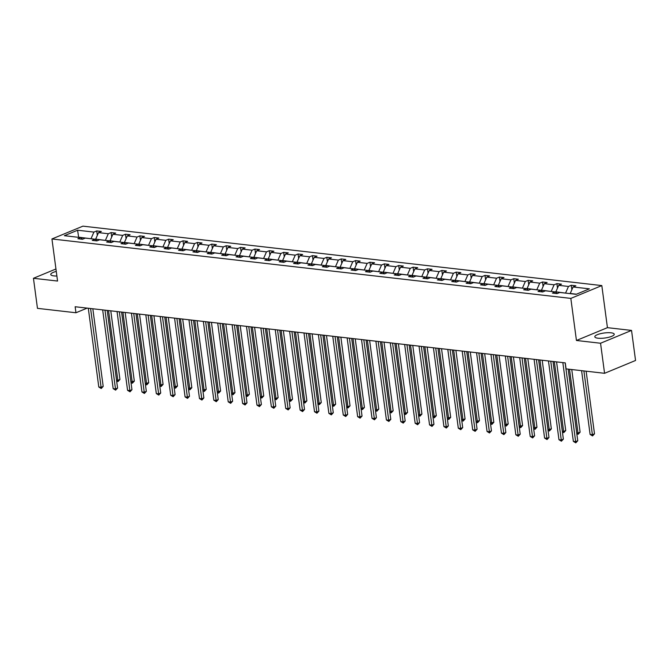 <?xml version="1.0" encoding="UTF-8"?>
<svg xmlns="http://www.w3.org/2000/svg" width="669" height="669" viewBox="0 0 669 669"><rect width="100%" height="100%" fill="white"/><g stroke="black" fill="none" stroke-linecap="round" stroke-linejoin="round"><path stroke-width="1" d="M56.271 271.413A9.792 2.534 -7.6 0 0 50.76 274.491A9.792 2.534 -7.6 0 0 53.93 275.904A9.792 2.534 -7.6 0 0 56.882 276.021M597.994 338.213A9.792 2.534 -7.6 0 0 608.606 337.318A9.792 2.534 -7.6 0 0 614.234 334.216A9.792 2.534 -7.6 0 0 611.056 332.811A9.792 2.534 -7.6 0 0 600.436 333.697A9.792 2.534 -7.6 0 0 594.816 336.808A9.792 2.534 -7.6 0 0 597.994 338.213M601.816 285.579L82.931 226.147L51.939 238.967L570.833 298.399L601.816 285.579L607.435 327.659L576.444 340.479L600.553 343.239L631.536 330.419L607.435 327.659M631.536 330.419L635.55 360.474L604.567 373.302L600.553 343.239M55.945 268.98L33.45 278.287L37.464 308.35L75.948 312.757L87.154 308.116M91.093 238.766L78.624 237.177L77.596 230.228L93.911 232.093L96.721 230.93L97.314 235.388M91.068 238.599L93.911 232.093M105.476 240.405L95.684 239.126L98.527 232.62L101.328 231.466L96.721 230.93M98.527 232.62L108.294 233.74L111.104 232.578L111.698 237.035M119.851 242.053L110.059 240.773L112.902 234.267L115.712 233.105L111.104 232.578M112.902 234.267L122.678 235.388L125.479 234.225L126.073 238.682M134.235 243.7L124.442 242.421L127.286 235.914L130.087 234.752L125.479 234.225M127.286 235.914L137.053 237.035L139.863 235.873L140.457 240.33M148.618 245.347L138.817 244.068L141.669 237.562L144.471 236.4L139.863 235.873M141.669 237.562L151.437 238.682L154.238 237.52L154.84 241.977M162.993 246.995L153.201 245.715L156.044 239.209L158.854 238.047L154.238 237.52M156.044 239.209L165.82 240.33L168.621 239.168L169.215 243.625M177.377 248.642L167.585 247.363L170.428 240.857L173.229 239.694L168.621 239.168M170.428 240.857L180.195 241.977L183.005 240.815L183.599 245.272M191.752 250.29L181.96 249.01L184.803 242.504L187.613 241.342L183.005 240.815M184.803 242.504L194.579 243.625L197.38 242.462L197.974 246.92M206.136 251.937L196.343 250.658L199.186 244.152L201.996 242.989L197.38 242.462M199.186 244.152L208.962 245.272L211.764 244.11L212.357 248.567M220.519 253.584L210.727 252.305L213.57 245.799L216.371 244.637L211.764 244.11M213.57 245.799L223.337 246.92L226.147 245.757L226.741 250.214M234.894 255.232L225.102 253.952L227.945 247.446L230.755 246.284L226.147 245.757M227.945 247.446L237.721 248.567L240.522 247.405L241.116 251.862M249.278 256.879L239.485 255.6L242.329 249.094L245.13 247.931L240.522 247.405M242.329 249.094L252.096 250.214L254.906 249.052L255.499 253.509M263.661 258.527L253.869 257.247L256.712 250.741L259.513 249.579L254.906 249.052M256.712 250.741L266.479 251.862L269.281 250.699L269.883 255.157M278.036 260.174L268.244 258.895L271.087 252.389L273.897 251.226L269.281 250.699M271.087 252.389L280.863 253.509L283.664 252.347L284.258 256.804M292.42 261.822L282.627 260.542L285.471 254.036L288.272 252.874L283.664 252.347M285.471 254.036L295.238 255.157L298.048 253.994L298.642 258.443M306.795 263.469L297.003 262.189L299.846 255.683L302.656 254.521L298.048 253.994M299.846 255.683L309.622 256.804L312.423 255.642L313.017 260.09M321.179 265.116L311.386 263.837L314.229 257.331L317.039 256.168L312.423 255.642M314.229 257.331L324.005 258.443L326.807 257.289L327.4 261.738M335.562 266.764L325.77 265.484L328.613 258.978L331.414 257.816L326.807 257.289M328.613 258.978L338.38 260.09L341.19 258.936L341.784 263.385M349.937 268.411L340.145 267.123L342.988 260.626L345.798 259.463L341.19 258.936M342.988 260.626L352.764 261.738L355.565 260.584L356.159 265.033M364.321 270.059L354.528 268.771L357.371 262.273L360.173 261.111L355.565 260.584M357.371 262.273L367.139 263.385L369.949 262.231L370.542 266.68M378.704 271.706L368.912 270.418L371.755 263.912L374.556 262.758L369.949 262.231M371.755 263.912L381.522 265.033L384.332 263.87L384.926 268.328M393.079 273.353L383.287 272.066L386.13 265.56L388.94 264.406L384.332 263.87M386.13 265.56L395.906 266.68L398.707 265.518L399.301 269.975M407.463 274.992L397.67 273.713L400.514 267.207L403.315 266.053L398.707 265.518M400.514 267.207L410.281 268.328L413.091 267.165L413.685 271.622M421.838 276.64L412.045 275.36L414.889 268.854L417.699 267.692L413.091 267.165M414.889 268.854L424.664 269.975L427.466 268.813L428.06 273.27M436.221 278.287L426.429 277.008L429.272 270.502L432.082 269.339L427.466 268.813M429.272 270.502L439.048 271.622L441.849 270.46L442.443 274.917M450.605 279.935L440.812 278.655L443.656 272.149L446.457 270.987L441.849 270.46M443.656 272.149L453.423 273.27L456.233 272.107L456.827 276.565M464.98 281.582L455.188 280.303L458.031 273.797L460.841 272.634L456.233 272.107M458.031 273.797L467.807 274.917L470.608 273.755L471.202 278.212M479.364 283.23L469.571 281.95L472.414 275.444L475.216 274.282L470.608 273.755M472.414 275.444L482.182 276.565L484.992 275.402L485.585 279.859M493.747 284.877L483.955 283.597L486.798 277.091L489.599 275.929L484.992 275.402M486.798 277.091L496.565 278.212L499.375 277.05L499.969 281.507M508.122 286.524L498.33 285.245L501.173 278.739L503.983 277.576L499.375 277.05M501.173 278.739L510.949 279.859L513.75 278.697L514.344 283.154M522.506 288.172L512.713 286.892L515.556 280.386L518.358 279.224L513.75 278.697M515.556 280.386L525.324 281.507L528.134 280.344L528.727 284.802M536.881 289.819L527.088 288.54L529.932 282.034L532.741 280.871L528.134 280.344M529.932 282.034L539.707 283.154L542.509 281.992L543.103 286.449M551.264 291.467L541.472 290.187L544.315 283.681L547.125 282.519L542.509 281.992M544.315 283.681L554.091 284.802L556.892 283.639L557.486 288.096M565.648 293.114L555.855 291.835L558.699 285.329L561.5 284.166L556.892 283.639M558.699 285.329L568.466 286.449L571.276 285.287L571.87 289.744M576.461 294.193L570.231 293.482L573.074 286.976L575.884 285.814L571.276 285.287M573.074 286.976L589.389 288.841L576.16 294.318L559.844 292.453L557.043 293.607L552.427 293.081L555.237 291.918L545.461 290.806L542.659 291.96L538.052 291.433L540.853 290.271L531.086 289.159L528.276 290.313L523.668 289.786L526.478 288.623L516.702 287.511L513.901 288.665L509.293 288.138L512.094 286.984L502.327 285.864L499.517 287.026L494.909 286.491L497.711 285.337L487.944 284.216L485.134 285.379L480.526 284.843L483.336 283.689L473.56 282.569L470.759 283.731L466.151 283.204L468.952 282.042L459.185 280.921L456.375 282.084L451.767 281.557L454.569 280.395L444.801 279.274L442 280.436L437.384 279.91L440.194 278.747L430.418 277.627L427.616 278.789L423.009 278.262L425.81 277.1L416.043 275.979L413.233 277.142L408.625 276.615L411.435 275.452L401.659 274.332L398.858 275.494L394.242 274.967L397.052 273.805L387.284 272.684L384.474 273.847L379.867 273.32L382.668 272.158L372.901 271.037L370.091 272.199L365.483 271.673L368.293 270.51L358.517 269.39L355.716 270.552L351.108 270.025L353.909 268.863L344.142 267.742L341.332 268.905L336.724 268.378L339.526 267.215L329.758 266.095L326.957 267.257L322.341 266.73L325.151 265.568L315.375 264.447L312.574 265.61L307.966 265.083L310.767 263.921L301 262.8L298.19 263.962L293.582 263.435L296.392 262.273L286.616 261.153L283.815 262.315L279.199 261.788L282.009 260.626L272.241 259.505L269.431 260.667L264.824 260.141L267.625 258.978L257.858 257.866L255.048 259.02L250.44 258.493L253.25 257.331L243.474 256.219L240.673 257.373L236.065 256.846L238.866 255.683L229.099 254.571L226.289 255.725L221.682 255.198L224.483 254.036L214.716 252.924L211.914 254.078L207.298 253.551L210.108 252.397L200.332 251.276L197.531 252.439L192.923 251.904L195.724 250.75L185.957 249.629L183.147 250.791L178.539 250.256L181.349 249.102L171.573 247.982L168.772 249.144L164.156 248.609L166.966 247.455L157.19 246.334L154.388 247.497L149.781 246.97L152.582 245.807L142.815 244.687L140.005 245.849L135.397 245.322L138.207 244.16L128.431 243.039L125.63 244.202L121.022 243.675L123.824 242.513L114.056 241.392L111.246 242.554L106.639 242.027L109.44 240.865L99.673 239.745L96.863 240.907L92.255 240.38L95.065 239.218L85.289 238.097L82.488 239.259L77.88 238.733L80.681 237.57L64.366 235.697L77.596 230.228M604.567 373.302L566.074 368.887L565.272 362.882L75.145 306.745L75.948 312.757M96.98 240.857L95.065 239.218M95.776 239.828L95.684 239.126M105.451 240.246L108.294 233.74M111.355 242.504L109.44 240.865M110.151 241.476L110.059 240.773M119.835 241.894L122.678 235.388M125.739 244.152L123.824 242.513M124.534 243.123L124.442 242.421M134.21 243.541L137.053 237.035M140.122 245.799L138.207 244.16M138.918 244.77L138.817 244.068M148.593 245.189L151.437 238.682M154.497 247.446L152.582 245.807M153.293 246.418L153.201 245.715M162.977 246.836L165.82 240.33M168.881 249.094L166.966 247.455M167.676 248.065L167.585 247.363M177.352 248.483L180.195 241.977M183.264 250.741L181.349 249.102M182.06 249.704L181.96 249.01M191.735 250.131L194.579 243.625M197.639 252.389L195.724 250.75M196.435 251.352L196.343 250.658M206.111 251.778L208.962 245.272M212.023 254.036L210.108 252.397M210.819 252.999L210.727 252.305M220.494 253.426L223.337 246.92M226.398 255.683L224.483 254.036M225.194 254.646L225.102 253.952M234.878 255.073L237.721 248.567M240.781 257.331L238.866 255.683M239.577 256.294L239.485 255.6M249.253 256.72L252.096 250.214M255.165 258.978L253.25 257.331M253.961 257.941L253.869 257.247M263.636 258.368L266.479 251.862M269.54 260.626L267.625 258.978M268.336 259.589L268.244 258.895M278.02 260.015L280.863 253.509M283.924 262.273L282.009 260.626M282.719 261.236L282.627 260.542M292.395 261.654L295.238 255.157M298.307 263.921L296.392 262.273M297.103 262.884L297.003 262.189M306.778 263.302L309.622 256.804M312.682 265.568L310.767 263.921M311.478 264.531L311.386 263.837M321.153 264.949L324.005 258.443M327.066 267.215L325.151 265.568M325.862 266.178L325.77 265.484M335.537 266.597L338.38 260.09M341.449 268.863L339.526 267.215M340.237 267.826L340.145 267.123M349.92 268.244L352.764 261.738M355.824 270.502L353.909 268.863M354.62 269.473L354.528 268.771M364.296 269.891L367.139 263.385M370.208 272.149L368.293 270.51M369.004 271.121L368.912 270.418M378.679 271.539L381.522 265.033M384.583 273.797L382.668 272.158M383.379 272.768L383.287 272.066M393.063 273.186L395.906 266.68M398.967 275.444L397.052 273.805M397.762 274.415L397.67 273.713M407.438 274.834L410.281 268.328M413.35 277.091L411.435 275.452M412.146 276.063L412.045 275.36M421.821 276.481L424.664 269.975M427.725 278.739L425.81 277.1M426.521 277.71L426.429 277.008M436.196 278.128L439.048 271.622M442.109 280.386L440.194 278.747M440.904 279.358L440.812 278.655M450.58 279.776L453.423 273.27M456.492 282.034L454.569 280.395M455.28 281.005L455.188 280.303M464.963 281.423L467.807 274.917M470.867 283.681L468.952 282.042M469.663 282.653L469.571 281.95M479.339 283.071L482.182 276.565M485.251 285.329L483.336 283.689M484.047 284.292L483.955 283.597M493.722 284.718L496.565 278.212M499.626 286.976L497.711 285.337M498.422 285.939L498.33 285.245M508.106 286.365L510.949 279.859M514.009 288.623L512.094 286.984M512.805 287.586L512.713 286.892M522.481 288.013L525.324 281.507M528.393 290.271L526.478 288.623M527.189 289.234L527.088 288.54M536.864 289.66L539.707 283.154M542.768 291.918L540.853 290.271M541.564 290.881L541.472 290.187M551.248 291.308L554.091 284.802M557.152 293.566L555.237 291.918M555.947 292.529L555.855 291.835M565.623 292.955L568.466 286.449M33.45 278.287L57.559 281.047L51.939 238.967M576.444 340.479L570.833 298.399M82.596 239.209L80.681 237.57M565.146 362.866L575.658 441.632L573.35 441.364L562.838 362.598M568.19 369.129L577.748 440.762L575.658 441.632L575.8 442.853L573.35 441.364M577.748 440.762L575.8 442.853M581.587 370.668L590.1 434.432L592.408 434.699L594.498 433.83L586.136 371.186M594.498 433.83L592.55 435.92L583.895 370.935M592.55 435.92L590.1 434.432M550.763 361.218L561.274 439.985L558.966 439.717L548.463 360.951M553.012 361.477L563.365 439.115L561.274 439.985L561.416 441.206L558.966 439.717M563.365 439.115L561.416 441.206M536.387 359.571L546.891 438.337L544.591 438.07L534.079 359.303M538.629 359.83L548.99 437.467L546.891 438.337L547.041 439.558L544.591 438.07M548.99 437.467L547.041 439.558M576.703 432.902L578.024 433.052L580.115 432.182L571.761 369.539M580.115 432.182L578.167 434.273L569.511 369.288M578.167 434.273L576.82 433.78M562.32 431.254L563.641 431.405L565.74 430.535L556.575 361.879M565.74 430.535L563.791 432.626L554.333 361.628M563.791 432.626L562.437 432.132M522.004 357.923L532.516 436.69L530.208 436.422L519.696 357.656M524.245 358.183L534.606 435.82L532.516 436.69L532.658 437.911L530.208 436.422M534.606 435.82L532.658 437.911M547.936 429.607L551.356 428.896L542.199 360.24M551.356 428.896L549.408 430.978L539.95 359.981M549.408 430.978L548.053 430.485M507.62 356.276L518.132 435.042L515.832 434.775L505.321 356.008M509.87 356.535L520.223 434.173L518.132 435.042L518.274 436.263L515.832 434.775M520.223 434.173L518.274 436.263M533.561 427.959L536.973 427.248L527.816 358.592M536.973 427.248L535.024 429.339L525.575 358.333M535.024 429.339L533.678 428.837M493.245 354.629L503.749 433.395L501.449 433.127L490.937 354.361M495.486 354.888L505.848 432.525L503.749 433.395L503.899 434.616L501.449 433.127M505.848 432.525L503.899 434.616M519.177 426.312L522.598 425.601L513.432 356.945M522.598 425.601L520.649 427.692L511.191 356.686M520.649 427.692L519.295 427.19M478.862 352.981L489.374 431.748L487.065 431.48L476.562 352.722M481.103 353.24L491.464 430.878L489.374 431.748L489.516 432.968L487.065 431.48M491.464 430.878L489.516 432.968M504.794 424.664L508.214 423.954L499.057 355.298M508.214 423.954L506.266 426.044L496.808 355.038M506.266 426.044L504.911 425.543M464.478 351.334L474.99 430.1L472.69 429.841L462.179 351.074M466.728 351.593L477.089 429.23L474.99 430.1L475.141 431.321L472.69 429.841M477.089 429.23L475.141 431.321M490.419 423.017L493.831 422.306L484.674 353.65M493.831 422.306L491.882 424.397L482.433 353.391M491.882 424.397L490.536 423.895M450.103 349.686L460.615 428.453L458.307 428.193L447.795 349.427M452.344 349.946L462.705 427.591L460.615 428.453L460.757 429.674L458.307 428.193M462.705 427.591L460.757 429.674M476.035 421.37L479.456 420.659L470.29 352.003M479.456 420.659L477.507 422.749L468.049 351.743M477.507 422.749L476.152 422.256M435.72 348.039L446.231 426.805L443.923 426.546L433.42 347.78M437.961 348.298L448.322 425.944L446.231 426.805L446.374 428.035L443.923 426.546M448.322 425.944L446.374 428.035M421.345 346.391L431.848 425.158L429.548 424.899L419.037 346.132M423.586 346.651L433.947 424.297L431.848 425.158L431.998 426.387L429.548 424.899M433.947 424.297L431.998 426.387M406.961 344.744L417.473 423.51L415.165 423.251L404.653 344.485M409.202 345.003L419.563 422.649L417.473 423.51L417.615 424.74L415.165 423.251M419.563 422.649L417.615 424.74M392.578 343.097L403.089 421.863L400.781 421.604L390.278 342.837M394.827 343.356L405.18 421.002L403.089 421.863L403.231 423.092L400.781 421.604M405.18 421.002L403.231 423.092M378.202 341.449L388.706 420.216L386.406 419.956L375.894 341.19M380.444 341.708L390.805 419.354L388.706 420.216L388.856 421.445L386.406 419.956M390.805 419.354L388.856 421.445M363.819 339.802L374.331 418.568L372.023 418.309L361.511 339.543M366.06 340.061L376.421 417.707L374.331 418.568L374.473 419.798L372.023 418.309M376.421 417.707L374.473 419.798M349.435 338.163L359.947 416.921L357.647 416.662L347.136 337.895M351.685 338.414L362.046 416.059L359.947 416.921L360.098 418.15L357.647 416.662M362.046 416.059L360.098 418.15M335.06 336.515L345.572 415.273L343.264 415.014L332.752 336.248M337.301 336.766L347.663 414.412L345.572 415.273L345.714 416.503L343.264 415.014M347.663 414.412L345.714 416.503M320.677 334.868L331.188 413.634L328.88 413.367L318.377 334.6M322.918 335.119L333.279 412.765L331.188 413.634L331.331 414.855L328.88 413.367M333.279 412.765L331.331 414.855M306.302 333.221L316.805 411.987L314.505 411.719L303.994 332.953M308.543 333.471L318.904 411.117L316.805 411.987L316.955 413.208L314.505 411.719M318.904 411.117L316.955 413.208M461.652 419.722L465.072 419.011L455.915 350.355M465.072 419.011L463.124 421.102L453.666 350.096M463.124 421.102L461.777 420.609M447.277 418.075L450.697 417.364L441.532 348.708M450.697 417.364L448.748 419.455L439.29 348.449M448.748 419.455L447.394 418.961M432.893 416.427L436.313 415.717L427.157 347.06M436.313 415.717L434.365 417.807L424.907 346.801M434.365 417.807L433.01 417.314M418.518 414.78L419.839 414.939L421.93 414.069L412.773 345.413M421.93 414.069L419.981 416.16L410.532 345.154M419.981 416.16L418.635 415.666M404.135 413.133L405.456 413.291L407.555 412.422L398.389 343.766M407.555 412.422L405.606 414.512L396.148 343.506M405.606 414.512L404.252 414.019M389.751 411.485L391.081 411.644L393.171 410.774L384.014 342.118M393.171 410.774L391.223 412.865L381.765 341.859M391.223 412.865L389.868 412.372M375.376 409.846L376.697 409.997L378.788 409.127L369.631 340.471M378.788 409.127L376.839 411.218L367.39 340.212M376.839 411.218L375.493 410.724M360.992 408.199L362.314 408.349L364.413 407.48L355.247 338.823M364.413 407.48L362.464 409.57L353.006 338.564M362.464 409.57L361.109 409.077M346.609 406.551L347.939 406.702L350.029 405.832L340.872 337.176M350.029 405.832L348.081 407.923L338.623 336.917M348.081 407.923L346.734 407.429M332.234 404.904L333.555 405.054L335.654 404.185L326.489 335.529M335.654 404.185L333.706 406.275L324.248 335.269M333.706 406.275L332.351 405.782M291.918 331.573L302.43 410.34L300.122 410.072L289.61 331.306M294.159 331.824L304.52 409.47L302.43 410.34L302.572 411.56L300.122 410.072M304.52 409.47L302.572 411.56M317.85 403.256L319.18 403.407L321.271 402.537L312.114 333.881M321.271 402.537L319.322 404.628L309.864 333.63M319.322 404.628L317.967 404.135M277.535 329.926L288.046 408.692L285.738 408.425L275.235 329.658M279.784 330.177L290.137 407.822L288.046 408.692L288.188 409.913L285.738 408.425M290.137 407.822L288.188 409.913M303.475 401.609L304.796 401.76L306.887 400.89L297.73 332.234M306.887 400.89L304.939 402.981L295.489 331.983M304.939 402.981L303.592 402.487M263.16 328.278L273.663 407.045L271.363 406.777L260.851 328.011M265.401 328.538L275.762 406.175L273.663 407.045L273.813 408.266L271.363 406.777M275.762 406.175L273.813 408.266M289.092 399.962L290.413 400.112L292.512 399.242L283.347 330.586M292.512 399.242L290.563 401.333L281.105 330.335M290.563 401.333L289.209 400.84M248.776 326.631L259.288 405.397L256.98 405.13L246.468 326.363M251.017 326.89L261.378 404.528L259.288 405.397L259.43 406.618L256.98 405.13M261.378 404.528L259.43 406.618M274.708 398.314L276.038 398.465L278.128 397.595L268.971 328.939M278.128 397.595L276.18 399.686L266.722 328.688M276.18 399.686L274.825 399.192M234.393 324.983L244.904 403.75L242.604 403.482L232.093 324.716M236.642 325.243L247.003 402.88L244.904 403.75L245.055 404.971L242.604 403.482M247.003 402.88L245.055 404.971M260.333 396.667L261.654 396.817L263.745 395.948L254.588 327.292M263.745 395.948L261.796 398.038L252.347 327.041M261.796 398.038L260.45 397.545M220.017 323.336L230.529 402.102L228.221 401.835L217.709 323.068M222.259 323.595L232.62 401.233L230.529 402.102L230.671 403.323L228.221 401.835M232.62 401.233L230.671 403.323M245.949 395.019L247.271 395.17L249.37 394.3L240.204 325.652M249.37 394.3L247.421 396.391L237.963 325.393M247.421 396.391L246.067 395.897M205.634 321.689L216.146 400.455L213.837 400.187L203.334 321.421M207.875 321.948L218.236 399.585L216.146 400.455L216.288 401.676L213.837 400.187M218.236 399.585L216.288 401.676M231.566 393.372L234.986 392.661L225.829 324.005M234.986 392.661L233.038 394.752L223.58 323.746M233.038 394.752L231.691 394.25M191.259 320.041L201.762 398.808L199.462 398.54L188.951 319.774M193.5 320.3L203.861 397.938L201.762 398.808L201.913 400.029L199.462 398.54M203.861 397.938L201.913 400.029M217.191 391.725L220.611 391.014L211.446 322.358M220.611 391.014L218.663 393.104L209.205 322.098M218.663 393.104L217.308 392.603M176.875 318.394L187.387 397.16L185.079 396.893L174.567 318.135M179.116 318.653L189.478 396.291L187.387 397.16L187.529 398.381L185.079 396.893M189.478 396.291L187.529 398.381M202.807 390.077L206.228 389.366L197.071 320.71M206.228 389.366L204.279 391.457L194.821 320.451M204.279 391.457L202.924 390.955M162.492 316.746L173.003 395.513L170.695 395.245L160.192 316.487M164.741 317.006L175.094 394.643L173.003 395.513L173.146 396.734L170.695 395.245M175.094 394.643L173.146 396.734M188.432 388.43L191.844 387.719L182.687 319.063M191.844 387.719L189.896 389.81L180.446 318.804M189.896 389.81L188.549 389.308M148.117 315.099L158.62 393.865L156.32 393.606L145.809 314.84M150.358 315.358L160.719 393.004L158.62 393.865L158.77 395.086L156.32 393.606M160.719 393.004L158.77 395.086M174.049 386.782L177.469 386.072L168.304 317.415M177.469 386.072L175.521 388.162L166.063 317.156M175.521 388.162L174.166 387.669M133.733 313.452L144.245 392.218L141.937 391.959L131.425 313.192M135.974 313.711L146.335 391.357L144.245 392.218L144.387 393.447L141.937 391.959M146.335 391.357L144.387 393.447M159.665 385.135L163.085 384.424L153.929 315.768M163.085 384.424L161.137 386.515L151.679 315.509M161.137 386.515L159.782 386.021M119.35 311.804L129.861 390.571L127.562 390.311L117.05 311.545M121.599 312.063L131.96 389.709L129.861 390.571L130.012 391.8L127.562 390.311M131.96 389.709L130.012 391.8M145.29 383.488L148.702 382.777L139.545 314.121M148.702 382.777L146.754 384.867L137.304 313.861M146.754 384.867L145.407 384.374M104.974 310.157L115.486 388.923L113.178 388.664L102.666 309.898M107.216 310.416L117.577 388.062L115.486 388.923L115.628 390.152L113.178 388.664M117.577 388.062L115.628 390.152M130.907 381.84L134.327 381.129L125.162 312.473M134.327 381.129L132.378 383.22L122.92 312.214M132.378 383.22L131.024 382.727M90.591 308.509L101.103 387.276L98.795 387.017L88.291 308.25M92.832 308.769L103.193 386.414L101.103 387.276L101.245 388.505L98.795 387.017M103.193 386.414L101.245 388.505M116.523 380.193L117.853 380.352L119.943 379.482L110.786 310.826M119.943 379.482L117.995 381.573L108.537 310.567M117.995 381.573L116.649 381.079"/></g></svg>
